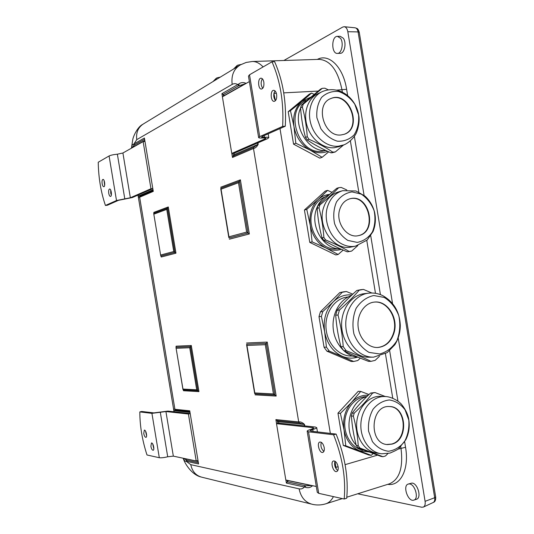 <?xml version="1.0" encoding="UTF-8"?>
<svg xmlns="http://www.w3.org/2000/svg" width="534" height="534" viewBox="0 0 534 534"><rect width="100%" height="100%" fill="white"/><g stroke="black" fill="none" stroke-linecap="round" stroke-linejoin="round"><path stroke-width="0.8" d="M386.843 444.488L391.562 444.061C408.263 440.17 406.467 406.988 389.586 406.548M377.358 347.507L377.491 347.5C385.455 346.593 390.848 341.633 393.658 332.622C398.097 318.004 387.03 300.488 374.134 302.117M358.254 235.668C377.912 231.996 368.74 193.148 349.523 198.902L349.516 198.902M344.35 134.234C362.813 127.673 348.569 90.553 330.566 98.677L330.272 98.803M351.145 295.689C339.504 299.581 331.521 314.346 333.289 329.298C334.958 344.256 346.065 356.532 358.267 357.279M346.145 350.691C355.557 354.282 363.821 357.833 370.936 361.351L368.54 361.371C359.402 357.9 351.158 354.356 343.809 350.751L346.145 350.691L343.222 346.619L340.899 346.693C338.176 336.26 336.44 325.767 335.706 315.214L338.009 315.02C340.752 325.5 342.494 336.033 343.222 346.619M371.898 292.999L363.434 289.408L359.208 290.182C353.722 296.597 347.133 303.219 339.437 310.047L337.134 310.261C342.801 303.679 349.376 297.078 356.859 290.469L359.208 290.182M370.936 361.351L375.122 360.39L379.5 356.231M337.134 310.261L335.706 315.214M339.437 310.047L338.009 315.02M360.497 289.762L356.859 290.469M364.522 293.64L364.175 293.68C350.825 295.189 340.291 310.715 341.727 327.442C342.988 344.183 355.918 357.873 369.381 357.193L372.572 357.146M340.899 346.693L343.809 350.751M384.246 297.438L373.72 295.522C366.544 297.158 360.664 301.45 356.078 308.405C352.841 316.488 352.126 325.012 353.929 333.977C357.253 342.307 362.306 348.455 369.081 352.42L379.727 353.975C386.83 352.066 392.557 347.627 396.902 340.672C399.926 332.729 400.573 324.418 398.831 315.748C395.674 307.637 390.815 301.53 384.246 297.438M394.105 332.602C398.604 317.803 387.203 300.121 374.187 302.111C364.595 303.085 357.032 314.246 358.074 326.254C358.988 338.269 368.28 348.095 377.925 347.487C385.895 346.579 391.288 341.62 394.105 332.602M329.318 351.112L353.662 361.471L351.178 361.485L326.901 351.172L329.318 351.112L326.454 347.153L324.051 347.227L318.998 316.642L321.388 316.442L324.632 331.754L326.454 347.153M352.78 294.167L346.399 291.511L342.247 292.265L333.303 301.79L322.796 311.602L320.407 311.829L339.811 292.565L342.247 292.265M353.662 361.471L357.78 360.53L360.343 358.134M318.998 316.642L320.407 311.829M322.796 311.602L321.388 316.442M339.811 292.565L343.389 291.871M351.926 294.955C344.957 294.294 338.75 296.57 333.303 301.79C325.914 309.687 323.023 319.672 324.632 331.754C326.988 343.682 332.882 351.866 342.301 356.311C347.347 358.407 352.4 358.701 357.453 357.206M326.901 351.172L324.051 347.227M347.521 297.031L347.173 297.071C334.631 298.473 324.712 312.897 326.04 328.423C327.195 343.963 339.317 356.665 351.959 356.011L352.266 356.004M310.661 97.135L303.052 103.649M300.602 108.075C292.211 125.737 308.352 152.33 325.98 150.535M302.357 107C304.927 116.492 306.563 126.398 307.257 136.704L305.468 137.432C302.911 127.973 301.283 118.101 300.582 107.828L302.357 107L303.225 104.243L301.45 105.078L320.473 89.185L322.289 88.317L303.225 104.243M330.967 152.831C322.202 148.973 314.286 144.694 307.21 139.995L309.006 139.274C318.01 143.259 325.94 147.558 332.809 152.157L330.967 152.831L332.235 152.751L335.339 151.93L343.562 144.988M328.297 89.839L324.839 88.183L322.289 88.317M305.468 137.432L307.21 139.995M307.257 136.704L309.006 139.274M332.809 152.157L335.339 151.93M321.108 92.182L318.751 93.303C308.378 97.562 302.998 111.913 306.923 125.41C310.741 138.933 323.03 148.812 334.244 147.731L339.644 146.429M301.45 105.078L300.582 107.828M358.568 114.87L354.783 104.223C350.417 97.929 345.024 93.69 338.603 91.508C332.095 90.927 326.441 92.876 321.635 97.348C317.884 103.102 316.302 109.897 316.882 117.734L320.821 128.634C325.366 135.009 330.893 139.194 337.408 141.196C343.909 141.563 349.47 139.461 354.102 134.902C357.667 129.168 359.155 122.493 358.568 114.87M341.079 134.948L344.156 134.308C363.334 128.547 349.369 90.246 330.973 98.496C314.473 104.037 323.791 137.432 341.079 134.948M371.264 455.342L368.727 454.975L343.302 445.463L337.969 413.162L340.412 413.356L343.996 429.676L345.772 445.79L371.264 455.342L373.086 453.606M343.302 445.463L345.772 445.79M337.969 413.162L358.227 391.322L360.724 391.422L351.552 402.369L340.412 413.356M368.994 394.539L360.724 391.422M368.28 395.22C362.012 394.9 356.438 397.276 351.552 402.369C345.091 409.845 342.568 418.95 343.996 429.676C346.079 440.223 351.259 447.238 359.536 450.729L367.999 451.857M366.865 396.588C355.918 396.568 345.805 407.789 344.817 421.493C343.709 435.19 352.039 448.253 362.94 450.209M357.693 493.79L421.787 507.24L423.395 507.066C424.917 506.172 425.485 504.256 425.091 501.326L398.21 337.982M392.53 303.459L347.821 31.713C347.234 28.736 346.059 27.074 344.283 26.713L342.761 27.047L283.861 60.489M347.654 95.586L346.619 89.312C343.215 66.93 328.864 53.046 317.309 59.421M387.744 484.345C400.533 486.514 409.418 469.186 405.546 447.272L404.645 441.785M397.97 401.234L389.653 350.718M380.422 294.628L370.736 235.794M364.075 195.351L354.349 136.277M337.428 53.413L340.231 53.333C344.503 53.6 346.76 42.813 343.335 38.234L340.251 36.299L337.435 36.345C331.227 36.098 331.254 53.987 337.428 53.413C341.687 53.68 343.936 42.88 340.512 38.288L337.435 36.345M413.863 500.118L416.533 499.237C421.92 497.942 417.615 482.923 411.928 483.083L408.243 484.058C402.269 485.539 408.13 502.387 413.863 500.118C419.237 498.829 414.931 483.784 409.258 483.931L408.243 484.058M212.973 81.575L216.263 78.264M214.014 80.941L216.877 77.891L220.268 77.13M234.693 68.352L237.637 65.195L241.208 64.434M233.558 69.04L237.009 65.582M285.289 126.218L282.66 126.404C283.914 102.421 280.357 80.881 271.986 61.797L274.643 61.71C283.02 80.767 286.571 102.268 285.289 126.218L262.287 136.437L261.553 137.098L264.477 137.318C267.007 137.131 268.455 137.238 268.802 137.632L267.688 138.613L234.146 153.218L231.769 153.425L222.398 96.814L249.371 81.582M262.361 78.785C260.632 82.056 260.759 85.24 262.761 88.33M263.843 82.203C264.197 86.128 263.416 88.41 261.486 89.051C258.009 89.478 257.522 78.084 261.033 78.178C262.388 78.291 263.329 79.633 263.843 82.203M275.037 90.88C273.194 94.251 273.348 97.508 275.491 100.652M276.639 94.458C276.999 98.41 276.191 100.706 274.209 101.36C270.584 101.827 270.03 90.253 273.688 90.313C275.117 90.426 276.105 91.808 276.639 94.458M271.986 61.797L249.505 74.793L248.47 76.128L258.61 137.438M282.66 126.404L259.731 136.631L258.636 137.625C259.01 138.032 260.472 138.139 263.035 137.952L265.925 138.166L265.191 138.813L231.769 153.425M144.881 141.45L143.132 141.583L122.907 153.004L117.367 154.192C113.555 154.573 110.798 155.16 109.083 155.968L98.236 162.243C98.503 177.742 100.906 192.147 105.438 205.463L107.394 205.243L118.508 200.31L132.352 197.547L152.731 188.676M110.725 190.124L110.738 193.128L111.319 195.124M108.756 193.335C108.455 190.845 108.729 189.41 109.59 189.016C111.292 188.662 112.22 196.445 110.478 196.439C109.717 196.352 109.15 195.317 108.756 193.335M104.083 180.552L104.644 185.391M102.148 183.696C101.84 181.22 102.114 179.784 102.955 179.397C104.611 179.057 105.505 186.753 103.81 186.733C103.075 186.646 102.521 185.632 102.148 183.696M152.711 188.569L150.968 188.749L130.356 197.76L116.499 200.524L105.438 205.463M143.132 141.583L150.968 188.749M336.126 434.075L311.008 431.152L310.087 430.704L312.764 429.49C315.214 428.822 316.535 428.221 316.735 427.687L315.354 427.04L278.821 423.088L276.505 423.682L312.937 427.674L313.852 428.108L311.195 429.309C308.719 429.977 307.377 430.591 307.163 431.145L308.532 431.812L333.583 434.763L336.126 434.075C345.024 456.376 348.555 477.756 346.72 498.222L344.19 499.016C346.012 478.524 342.474 457.111 333.583 434.763M321.308 442.312C320.353 445.85 321.208 448.894 323.878 451.437M324.218 447.632C324.559 450.269 324.085 451.864 322.81 452.411C319.499 453.593 316.435 442.713 319.879 442.032C321.875 442.025 323.324 443.887 324.218 447.632M334.992 461.216C334.024 464.874 334.958 467.991 337.782 470.554M338.129 466.769C338.463 469.393 337.989 470.981 336.707 471.542C333.296 472.804 329.999 461.723 333.55 460.969C335.652 460.942 337.181 462.878 338.129 466.769M344.19 499.016L318.698 493.329L317.276 492.315L307.197 431.345M316.315 486.487L285.83 480.013L276.505 423.682M139.821 411.914L151.923 413.343L159.312 457.725L146.99 454.975C142.224 440.216 139.835 425.865 139.821 411.914L141.737 411.474L153.885 412.889L167.876 411.093L190.091 413.496M152.711 443.941L153.832 448.82M150.882 446.337L151.469 442.98C153.098 442.379 154.847 450.029 153.138 450.269C152.177 450.169 151.422 448.86 150.882 446.337M145.555 431.145L146.61 435.877M143.746 433.508L144.327 430.144C145.915 429.57 147.598 437.119 145.929 437.339C144.994 437.239 144.273 435.964 143.746 433.508M197.907 460.542L196.212 460.989L173.336 456.136L167.709 456.77C163.998 457.658 161.195 457.978 159.312 457.725M151.923 413.343L165.92 411.547L188.409 414.017L196.212 460.989M190.111 413.61L188.409 414.017M310.134 97.395L301.91 101.413L290.449 110.651L293.974 126.585L295.829 143.232L309.92 149.994L322.122 157.296L319.779 158.144L293.56 144.153L288.206 111.706L309.239 94.211L311.536 93.103L301.91 101.413C295.189 107.488 292.545 115.878 293.974 126.585C296.07 137.238 301.39 145.048 309.92 149.994C316.048 153.138 321.982 153.592 327.729 151.356M329.725 194.356C325.373 194.77 321.495 196.499 318.097 199.549L306.743 209.361L310.281 225.415L312.11 241.889L326.1 248.056L338.142 254.484L335.739 254.932L309.78 242.403L304.427 210.002L325.213 191.085L327.576 190.371L318.097 199.549C311.462 206.077 308.859 214.701 310.281 225.415C312.377 236.035 317.65 243.584 326.1 248.056C331.234 250.466 336.327 250.873 341.359 249.291M229.153 238.057L220.889 188.182M220.969 189.223L238.478 182.721L240.387 179.838L220.736 187.227M229.099 238.01L247.996 233.018L246.648 232.076L228.859 236.829M220.849 188.228L239.432 181.28L247.996 233.018L249.345 233.959L240.387 179.838M161.141 256.146L161.281 257.008L160.694 255.559L153.739 213.707L153.865 212.378L153.986 213.113M153.905 214.147L166.748 209.375L168.283 206.952L153.865 212.378M160.988 256.013L174.852 252.348L173.75 251.534L160.694 255.018M153.885 213.26L167.516 208.167L174.852 252.348L175.96 253.169L168.283 206.952M182.975 389.066L183.502 390.728L198.948 391.616L196.712 389.807L182.975 389.066L176.013 347.761L176.1 346.186L176.247 347.053M183.242 389.893L197.834 390.708L190.511 346.619L189.73 347.734L196.712 389.807M176.153 347.227L190.511 346.619L191.292 345.498L176.1 346.186M254.978 393.925L246.735 344.163M246.848 345.445L265.291 344.704L267.24 342.074L246.541 343.008M254.925 393.892L274.81 395.006L273.441 393.945L254.718 392.931M246.695 344.223L266.266 343.389L274.81 395.006L276.178 396.068L267.24 342.074M131.524 148.138L131.538 147.724L131.518 148.138M131.618 148.085L134.161 145.168L144.52 139.274M198.268 462.711L187.02 460.295L186.686 461.369L198.575 463.959L189.737 410.806L174.912 409.291L139.648 197.22L140.001 196.225L138.159 196.198C138.339 197.62 138.84 197.954 139.648 197.22L153.278 191.379L144.407 138.012L133.487 144.233C132.359 144.514 131.711 145.682 131.538 147.724M245.874 83.558L245.653 83.164C243.003 82.143 240.634 82.47 238.544 84.145L221.924 93.677L223.245 94.511L238.625 85.767L237.817 84.592C235.888 83.431 234.005 83.364 232.177 84.399L136.751 139.648L133.921 144.006L134.588 144.921M174.091 411.767L173.91 410.693L175.566 410.112L174.912 409.291C173.904 408.824 173.543 409.278 173.817 410.659L174.004 411.754M183.222 458.519C184.05 460.421 185.038 461.343 186.199 461.289L190.778 464.66C192.26 471.642 196.125 475.867 202.366 477.336L310.915 503.962M187.02 460.295L183.202 458.232M312.103 485.593L312.263 485.993L312.337 485.64M311.923 485.553L305.568 485.786L287.365 481.882L286.384 483.076L304.38 486.995L304.767 485.626M190.778 464.66L299.093 488.837C301.163 489.277 302.925 488.663 304.38 486.995L305.214 487.208C307.738 488.163 310.087 487.762 312.263 485.993M278.821 423.088L278.594 421.747L304.527 424.457C302.498 422.487 300.555 421.646 298.706 421.933L275.878 419.604L277.239 420.672L299.501 422.988L304.166 424.45L304.4 425.858M257.628 142.992L257.862 144.407L253.89 147.21L233.425 156.015L232.484 157.463L253.483 148.472C255.339 148.185 256.914 146.79 258.202 144.287L257.969 142.845M245.653 83.164L245.406 83.564L245.773 83.611M238.625 85.767L245.513 83.758M224.607 95.566L223.245 94.511L223.519 96.18M232.978 153.318L233.425 156.015L234.373 154.566L234.146 153.218M287.105 480.286L287.365 481.882L288.327 480.547M278.594 421.747L277.239 420.672L277.687 423.382M392.003 444.114C409.097 440.116 406.641 406.04 389.346 406.541C370.269 404.986 368.407 444.108 387.644 444.575L392.003 444.114M408.79 420.064L405.079 409.858C400.834 404.245 395.607 400.947 389.393 399.959C383.112 400.634 377.658 403.737 373.039 409.271C369.455 415.919 367.959 423.215 368.56 431.152L372.412 441.585C376.837 447.245 382.19 450.462 388.485 451.257C394.766 450.356 400.133 447.112 404.578 441.525C407.989 434.936 409.398 427.781 408.79 420.064M381.47 396.361L380.161 396.301C368.313 396.014 357.319 408.503 356.659 423.515C355.844 438.521 365.636 452.258 377.551 453.179L380.034 453.52M385.374 396.542L374.988 392.537L372.525 393.151C367.519 399.792 361.405 406.461 354.182 413.156L352.246 413.002L351.425 415.993L353.361 416.153C356.004 426.125 357.633 435.978 358.234 445.723L359.936 448.033L382.998 456.71L385.441 455.989L387.931 453.553M354.182 413.156L353.361 416.153M358.234 445.723L356.285 445.469C353.655 435.537 352.033 425.711 351.425 415.993M352.246 413.002C357.413 406.207 363.521 399.559 370.556 393.064L372.525 393.151M374.988 392.537L370.556 393.064M382.998 456.71L381.002 456.423L357.98 447.766L359.936 448.033M356.285 445.469L357.98 447.766M366.811 396.642C349.47 400.547 342.548 431.098 356.178 445.036M360.43 448.76L368.654 451.964M325.333 196.766C319.038 199.202 314.686 204.101 312.29 211.471C306.182 229.28 321.755 251.688 337.742 248.677M332.041 192.327L327.576 190.371M338.142 254.484L343.175 250.086M309.78 242.403L312.11 241.889M304.427 210.002L306.743 209.361M339.711 209.522C335.359 222.458 347.04 238.611 358.374 235.648C378.326 232.403 369.361 192.994 349.944 198.781C344.971 200.223 341.56 203.808 339.711 209.522M347.854 240.42L357.206 242.403C363.454 241.201 368.507 237.743 372.358 232.03C375.048 225.388 375.629 218.286 374.114 210.723C371.344 203.561 367.072 198.034 361.291 194.136L352.033 191.886C345.718 192.881 340.545 196.225 336.52 201.925C333.67 208.661 333.029 215.923 334.598 223.699C337.495 231.028 341.914 236.602 347.854 240.42M341.96 190.898L338.663 191.866C331.334 194.076 326.281 199.396 323.517 207.826C316.942 227.117 334.337 251.22 351.292 246.988L351.485 246.948M346.773 189.944L341.186 187.427L338.669 187.714C333.45 193.108 327.175 198.862 319.839 204.976L318.985 207.813C321.588 217.458 323.217 227.344 323.878 237.47L325.613 239.953C334.558 243.644 342.414 247.482 349.176 251.467L347.28 251.828L349.303 251.534M347.28 251.828C338.576 248.25 330.733 244.432 323.764 240.353L325.613 239.953M323.878 237.47L322.035 237.877L323.764 240.353M322.035 237.877C319.452 228.265 317.83 218.406 317.163 208.313L318.985 207.813M319.839 204.976L318.01 205.483L317.163 208.313M318.01 205.483C323.397 199.95 329.665 194.216 336.807 188.275L338.669 187.714M329.418 194.63C323.017 197.22 318.598 202.286 316.148 209.842C310.214 227.357 324.312 249.765 340.305 248.817M349.176 251.467L351.679 251.073L357.84 245.573M305.755 100.525C283.988 110.605 298.393 154.993 322.042 151.289L325.82 150.541M322.122 157.296L328.73 151.823M314.112 94.291L311.536 93.103M288.206 111.706L290.449 110.651M293.56 144.153L295.829 143.232M368.82 293.139L368.427 293.186C355.023 294.701 344.443 310.327 345.892 327.175C347.167 344.036 360.163 357.82 373.68 357.133L387.183 352.634L394.826 344.77C398.491 338.85 400.313 332.288 400.293 325.079C399.565 311.696 393.705 301.877 382.711 295.609C378.179 293.426 373.413 292.619 368.427 293.186L364.175 293.68M338.536 146.837L342.574 145.348C349.636 143.339 355.577 135.075 355.524 134.381C356.024 134.521 360.577 123.548 358.654 114.97C356.145 98.737 340.038 84.619 322.683 91.434C312.263 95.706 306.863 110.151 310.815 123.741C314.659 137.358 327.002 147.324 338.262 146.243L343.796 144.888M435.671 496.894L434.683 497.721C435.01 500.138 434.529 501.72 433.261 502.467L433.207 502.487M359.275 32.354L358.08 31.92L434.683 497.721L425.091 501.326M355.077 27.801L355.13 27.808C356.612 28.102 357.593 29.477 358.08 31.92L347.821 31.713M400.747 446.738L401.001 448.273C403.357 467.61 399.505 479.459 389.446 483.811L346.82 497.201M397.964 449.167L405.546 447.272M263.108 66.93C259.631 63.212 256.033 61.403 252.295 61.497L319.118 59.361C330.292 60.209 337.909 70.368 341.98 89.845L342.361 92.155M350.371 140.802L358.815 192.1M366.778 240.427L375.482 293.32M385.435 353.735L392.764 398.257M336.567 90.126L346.619 89.312M259.731 136.631L249.505 74.793M265.191 138.813L265.044 137.912M264.477 137.318L264.19 135.589M224.567 95.346L245.406 83.564M258.202 144.287L234.373 154.566M109.083 155.968L116.499 200.524M117.367 154.192L124.796 198.868M122.907 153.004L130.356 197.76M152.918 189.79L138.233 196.145L138.052 195.064M131.631 147.878L144.721 140.482M318.698 493.329L308.532 431.812M313.098 428.668L312.937 427.674M313.084 431.392L312.764 429.49M311.896 485.686L288.353 480.68M160.307 412.268L167.709 456.77M165.92 411.547L173.336 456.136M198.067 461.496L183.255 458.346M173.817 410.659L189.904 412.381M338.115 466.696L335.939 467.337L334.945 461.303M330.339 433.401L279.99 128.567M275.357 100.532L273.922 93.377M377.451 455.175L345.097 464.653M318.084 91.087L283.741 92.869M276.365 93.25L274.176 93.363L274.076 92.762M238.478 182.721L246.648 232.076M229.34 239.199L249.345 233.959M166.748 209.375L173.75 251.534M161.281 257.008L175.96 253.169M176.2 348.281L189.73 347.734M198.948 391.616L191.292 345.498M265.291 344.704L273.441 393.945M255.132 394.853L276.178 396.068M153.278 191.379L144.407 138.012M198.575 463.959L189.737 410.806M275.878 419.604L276.552 423.669M285.884 480.026L286.384 483.076M253.89 147.21L253.483 148.472L298.706 421.933L299.501 422.988M221.924 93.677L222.438 96.794M231.816 153.418L232.484 157.463M183.382 390L183.502 390.728M134.161 145.168L133.487 144.233M153.051 190.605L140.001 196.225M137.972 195.097L138.159 196.198M186.199 461.289L186.54 460.181M175.566 410.112L189.77 411.587M305.568 485.786L305.214 487.208M335.372 467.497L335.939 467.337L336.2 468.999M342.347 498.609L325.76 503.822C328.891 502.821 331.447 500.418 333.436 496.62M299.093 488.837C300.916 497.514 305.468 502.708 312.757 504.416C317.136 505.331 321.468 505.131 325.76 503.822M304.767 425.898L304.527 424.457M238.544 84.145L239.339 85.373M232.177 84.399C231.088 75.341 233.845 68.826 240.447 64.848L246.161 62.451L252.295 61.497M136.751 139.648C135.89 132.365 138.273 127.019 143.913 123.621L238.885 65.802M385.922 396.582L384.473 396.508C372.578 396.221 361.538 408.797 360.884 423.916C360.07 439.028 369.915 452.859 381.877 453.78L389.974 453.092C395.127 450.916 398.057 449.394 398.764 448.533L405.8 439.742C408.857 433.515 409.872 426.906 408.837 419.931C407.936 411.547 400.627 402.87 400.113 403.03C399.953 402.349 391.802 396.281 384.473 396.508L380.161 396.301M342.528 244.285C346.8 246.341 351.098 246.968 355.424 246.174L367.192 240.04L373.066 231.489C375.475 225.408 376.003 219.08 374.648 212.512C373.019 205.997 369.802 200.53 364.996 196.112L355.984 190.992L342.721 190.671C335.359 192.894 330.292 198.248 327.516 206.731C323.057 220.595 330.352 238.691 342.528 244.285M360.156 289.802L362.513 289.508M377.491 347.5L377.925 347.487M343.055 291.911L345.498 291.611M347.173 297.071L348.168 296.957M330.566 98.677L330.973 98.496M423.395 507.066L433.261 502.467C435.043 501.953 435.851 500.131 435.684 496.994L359.255 32.26C357.707 28.075 357.646 28.749 355.13 27.808L344.283 26.713M268.802 137.632L268.175 133.82M317.43 431.899L316.735 427.687M220.742 188.769L228.799 237.416M153.752 213.807L160.674 255.439M176.04 347.888L182.942 389.433M246.608 344.897L254.645 393.431M173.704 409.832L138.319 197.026M200.657 476.909C192.42 474.746 185.678 465.248 183.462 459.08M131.584 147.19L132.779 139.487C133.413 135.856 137.665 126.992 142.471 124.509M387.203 444.522L387.644 444.575M349.523 198.902L349.944 198.781M351.292 246.988L355.424 246.174M349.136 251.561L351.032 251.207"/></g></svg>
